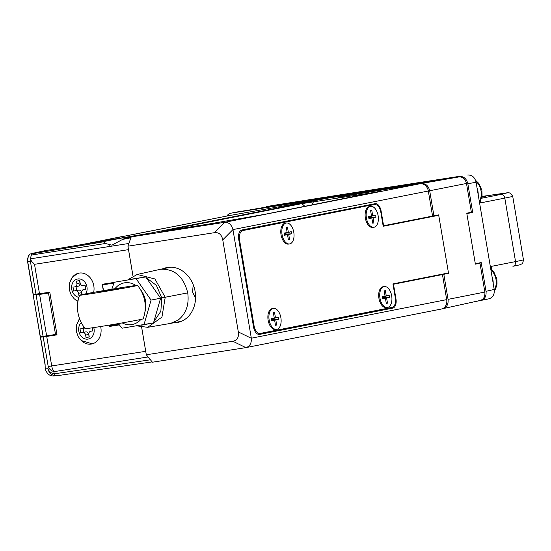 <?xml version="1.0" encoding="UTF-8"?>
<svg xmlns="http://www.w3.org/2000/svg" width="551" height="551" viewBox="0 0 551 551"><rect width="100%" height="100%" fill="white"/><g stroke="black" fill="none" stroke-linecap="round" stroke-linejoin="round"><path stroke-width="0.83" d="M432.742 276.051L448.418 273.379L448.349 272.965M432.549 216.026L438.527 214.897L438.596 215.317M433.926 215.813L429.684 190.749C428.43 185.763 425.661 183.345 421.384 183.504L332.68 197.23M441.778 274.667L443.817 274.295L448.053 299.358L484.859 292.058L479.983 263.24L475.355 263.963M484.859 292.058C485.266 296.672 483.613 299.496 479.914 300.536M421.384 183.504L459.004 176.919C462.847 176.768 465.347 178.944 466.49 183.455L429.684 190.749M293.662 202.933L459.004 176.919M249.624 209.952L293.635 202.768M266.388 207.024L249.679 209.945M479.983 263.24L475.382 264.149L466.766 213.189L471.367 212.273L466.49 183.455M343.982 196.287L354.589 193.952M391.954 188.118L391.293 188.27M443.817 274.295L448.418 273.379M480.231 300.474L442.171 308.815M442.57 308.753C446.668 307.616 448.5 304.483 448.053 299.358M441.764 274.612L433.458 275.968L442.453 274.563L446.689 299.627A8.472 6.998 78.8 0 1 441.413 309.021A8.472 6.998 78.8 0 1 441.186 309.063M459.017 176.403L412.396 183.593L459.5 176.403C463.763 176.286 466.539 178.71 467.827 183.676L472.696 212.438L466.835 213.602M489.123 298.78L475.169 301.597M480.534 300.756C484.611 299.579 486.45 296.431 486.037 291.327L481.175 262.565L475.313 263.729M479.15 262.965L479.212 263.357M488.703 298.862C492.842 297.712 494.681 294.571 494.206 289.433L476.092 182.312C474.852 177.298 472.069 174.874 467.758 175.039M265.603 207.155A8.058 6.66 78.8 0 1 267.676 206.363A8.058 6.66 78.8 0 1 267.724 206.356L276.437 204.917A7.79 6.433 -101.2 0 0 276.388 204.924A7.79 6.433 -101.2 0 0 276.34 204.931M423.03 182.76L422.941 182.236L267.724 206.356M293.58 202.424L293.676 202.988M466.8 213.416L469.19 212.707M422.941 182.236L436.13 180.053L436.206 180.473M436.13 180.053L459.5 176.403M472.696 212.438L470.602 212.431M276.437 204.917L323.995 197.403M469.252 213.037L470.657 212.755M381.361 188.435L412.396 183.593L381.361 188.435M390.921 186.947L381.333 188.442M324.25 197.361L390.328 186.954A2.541 0.826 -99 0 1 390.335 186.954L324.243 197.361M458.831 176.43L457.495 176.465M492.05 276.678A14.829 12.253 78.8 0 1 493.193 283.428M477.076 188.125A14.829 12.253 78.8 0 1 478.213 194.875M81.982 341.179A14.829 12.253 -101.2 0 0 91.631 344.017A14.829 12.253 -101.2 0 0 100.861 327.576A14.829 12.253 -101.2 0 0 100.647 326.516M79.592 318.809A14.829 12.253 -101.2 0 0 78.042 321.205M93.67 292.354A14.829 12.253 -101.2 0 0 93.801 285.804A14.829 12.253 -101.2 0 0 78.821 273.144A14.829 12.253 -101.2 0 0 70.976 279.44M130.904 237.798L122.611 239.403L125.036 238.211L131.166 237.04M138.239 235.511L130.807 236.482C121.434 237.97 98.588 242.433 103.733 241.779L32.406 253.715L30.98 253.66L44.28 250.836L149.9 233.211M122.611 239.403L111.943 245.167L105.379 243.501L103.485 241.758M109.146 325.131L109.374 326.467L118.231 324.443M118.279 324.704L119.085 324.553M109.312 245.243L110.944 244.796L111.026 245.271M57.407 375.672A8.472 4.711 -98.3 0 1 57.4 375.679L152.152 361.89L57.497 375.658A8.472 4.711 -98.3 0 1 57.407 375.672A8.472 4.711 -98.3 0 1 53.874 373.853L150.416 359.803L148.088 356.965L54.088 371.636A8.472 6.887 -174.5 0 1 48.199 366.491L43.198 336.95L40.547 337.136L45.092 364.025L45.223 368.894L47.985 368.709L48.199 366.491L145.712 351.324L141.641 327.266M150.416 359.803L150.719 360.147M145.712 351.324A8.472 4.773 81.1 0 0 145.843 352.006M147.799 356.593A8.472 4.773 81.1 0 0 148.088 356.965M109.374 326.467L119.36 324.904M43.198 336.95L57.001 334.85L49.797 292.244L33.129 294.523L27.55 261.525C28.776 251.855 28.624 256.973 30.188 253.859L30.264 253.866A8.472 8.327 -94 0 0 27.702 261.532L27.55 261.525M74.922 299.407A14.829 12.253 -101.2 0 0 77.946 301.383M114.16 282.415L102.238 284.275L103.319 290.652M132.977 276.037L128.514 249.644L34.52 264.308L31.49 261.215L27.702 261.532L33.28 294.53M40.547 337.136L46.36 335.896M47.172 335.773L56.918 334.381M54.198 375.885C49.914 376.347 46.918 374.019 45.223 368.894M130.801 238.032L128.886 243.466A8.472 4.773 81.1 0 0 128.741 243.928M128.417 248.956A8.472 4.773 81.1 0 0 128.514 249.644M32.406 253.715L31.352 255.051L30.408 258.474A5.992 3.582 -39.4 0 0 30.436 258.825L31.49 261.215M46.718 336.454L51.718 365.995A8.472 4.773 -98.9 0 0 54.088 371.636L53.874 373.853A8.472 6.887 -174.5 0 1 47.985 368.709A8.472 8.327 -94 0 0 56.774 375.741L56.774 375.741A8.472 8.472 0 0 0 57.387 375.679M36.118 294.33L33.28 295.019L39.617 294.448L46.621 335.855L40.209 336.661L33.177 295.019L40.326 336.654M49.879 292.767L39.617 294.448M48.509 293.063L55.513 334.471L56.891 334.223M55.513 334.471L46.621 335.855M83.091 328.41L83.731 332.225L85.749 331.909A2.969 2.452 78.8 0 1 88.67 334.457L85.625 335.056L86.039 337.494L89.262 336.992L88.849 334.553A2.969 2.452 -101.2 0 1 90.701 331.261A2.969 2.452 -101.2 0 1 90.777 331.247L92.795 330.937L92.265 327.804M85.625 335.056A2.969 2.452 -101.2 0 0 82.705 332.508L85.749 331.909M84.799 328.072L82.127 328.596A2.969 2.452 -101.2 0 1 82.051 328.61L80.033 328.926L80.687 332.825L82.705 332.508M82.127 328.596A2.969 2.452 -101.2 0 0 83.883 326.86M88.67 334.457L89.241 336.868M89.083 336.888L86.039 337.494M83.731 332.225L80.687 332.825M76.024 286.637L76.672 290.453L78.69 290.136A2.969 2.452 78.8 0 1 81.603 292.684L78.559 293.284L78.972 295.722L79.44 295.646M78.559 293.284A2.969 2.452 -101.2 0 0 75.645 290.735L78.69 290.136M79.564 280.624L79.957 282.938A2.969 2.452 78.8 0 1 78.111 286.224L75.06 286.823A2.969 2.452 -101.2 0 1 74.984 286.837L72.966 287.154L73.627 291.052L75.645 290.735M75.06 286.823A2.969 2.452 -101.2 0 0 76.913 283.538L79.957 282.938M83.711 289.482A2.969 2.452 -101.2 0 0 83.635 289.495L85.729 289.165L85.074 285.266L83.056 285.576A2.969 2.452 -101.2 0 1 80.136 283.035L79.73 280.597L76.499 281.1L76.913 283.538M83.635 289.495A2.969 2.452 -101.2 0 0 81.789 292.781L82.085 294.565M79.447 295.625L78.972 295.722M81.603 292.684L81.927 294.599M76.672 290.453L73.627 291.052M78.111 286.224A2.969 2.452 78.8 0 1 78.028 286.238L75.143 286.809M91.218 242.729L228.403 215.751L327.976 198.05L149.941 233.204M95.915 241.799L123.541 236.248M238.383 211.729L332.687 197.265M332.659 197.12L231.11 213.161A8.472 6.998 -101.2 0 0 230.883 213.203A8.472 6.998 -101.2 0 0 226.826 216.061M395.239 283.882L395.17 283.469M402.044 282.112L402.113 282.525M432.755 276.106L431.323 276.326M140.898 319.428A21.186 17.501 78.8 0 1 131.772 324.58A21.186 17.501 78.8 0 1 122.212 322.914M114.966 288.683A21.186 17.501 78.8 0 1 124.705 282.808A21.186 17.501 78.8 0 1 135.994 285.494M111.819 289.206L114.215 282.264L145.733 276.953L160.603 298.208L153.502 322.9L121.985 328.217L118.341 323.582M114.215 282.264L145.733 276.953M140.415 289.544A21.186 17.501 78.8 0 1 144.879 312.148M136.187 278.834L151.057 300.095L160.603 298.208M151.057 300.095L143.956 324.787M481.719 197.265L485.824 196.376L481.815 196.859M480.32 200.86L480.658 202.871L504.806 198.105L515.543 261.594A46.608 0.868 -9.6 0 0 523.45 259.762C522.995 262.682 522.431 264.067 521.749 263.922C520.054 264.68 522.672 264.301 512.905 266.291A4.236 3.499 -101.2 0 0 515.543 261.594L491.402 266.367L491.912 269.914M240.25 231.007L367.786 205.709A8.472 4.773 -98.9 0 1 367.889 205.688A8.472 4.773 -98.9 0 1 367.999 205.675M383.159 225.986L438.72 215.296L448.473 272.945L392.953 283.903L395.356 298.105A8.472 4.773 81.1 0 1 392.085 307.389L260.196 333.431A8.472 4.773 81.1 0 1 260.093 333.445L259.982 333.465M240.181 231.083L367.786 205.709M253.391 326.109L254.101 325.999L239.547 239.947L238.838 240.064M374.701 204.628A8.472 4.773 81.1 0 1 374.811 204.607A8.472 4.773 81.1 0 1 380.803 212.059L383.2 226.261L438.72 215.296M386.554 307.616A10.593 5.965 -98.9 0 1 381.967 305.461A10.593 5.965 -98.9 0 1 379.577 290.143A10.593 5.965 -98.9 0 1 383.021 286.727M275.748 329.491A10.593 5.965 -98.9 0 1 271.161 327.335A10.593 5.965 -98.9 0 1 268.771 312.018A10.593 5.965 -98.9 0 1 272.222 308.608M288.655 244.065A10.593 5.965 -98.9 0 1 284.068 241.91A10.593 5.965 -98.9 0 1 281.678 226.592A10.593 5.965 -98.9 0 1 285.122 223.183M372.986 227.411A10.593 5.965 -98.9 0 1 368.399 225.256A10.593 5.965 -98.9 0 1 366.009 209.938A10.593 5.965 -98.9 0 1 369.459 206.529M242.819 230.669A8.472 4.773 81.1 0 0 239.547 239.947M254.101 325.999A8.472 4.773 81.1 0 0 260.093 333.445M173.682 322.79A27.963 23.101 -101.2 0 0 177.697 322.431A27.963 23.101 -101.2 0 0 195.109 291.431A27.963 23.101 -101.2 0 0 166.857 267.559A27.963 23.101 -101.2 0 0 163.013 268.75M132.998 276.03L127.942 246.18L131.221 236.902L326.585 198.326L354.259 194L337.866 197.244L419.986 183.745A8.472 6.998 78.8 0 1 428.32 191.018L232.949 229.595L251.325 338.204L446.689 299.627M146.311 354.782L232.866 341.276C237.212 340.366 239.031 337.253 238.321 331.936L251.339 338.286C251.6 343.369 249.782 346.483 245.884 347.626L152.413 362.214L146.311 354.782L141.662 327.273M383.131 225.82L432.563 216.082L428.32 191.018M395.473 298.924L395.962 298.849L393.49 284.233L442.453 274.563M395.962 298.849A8.472 4.773 -98.9 0 1 392.691 308.133L259.638 334.402A8.472 4.773 -98.9 0 1 259.528 334.423A8.472 4.773 -98.9 0 1 253.536 326.97L238.7 239.251A8.472 4.773 -98.9 0 1 241.972 229.974L375.031 203.698A8.472 4.773 -98.9 0 1 375.135 203.684A8.472 4.773 -98.9 0 1 381.127 211.129L380.631 211.205M383.599 225.752L381.127 211.129M238.321 331.936L222.749 239.871C221.667 234.609 218.919 232.212 214.497 232.674L127.942 246.18M113.912 283.097L102.534 284.874L114.098 282.587M118.913 324.332L109.456 325.806L109.339 325.104M103.505 290.618L102.534 284.874M380.541 191.163L264.342 214.394L207.699 224.229L161.243 231.454L301.824 203.643L380.431 191.472M131.221 236.902L224.622 222.322L419.986 183.745M392.691 308.133L258.391 334.361M385.776 309.207A8.472 4.773 81.1 0 0 387.367 308.319M370.43 205.296A8.472 4.773 81.1 0 0 369.356 204.82M393.49 284.233L393.021 284.302M232.949 229.595L222.749 239.871M214.497 232.674L224.622 222.322M224.691 222.315C228.755 222.211 231.51 224.615 232.935 229.512M441.413 309.021L245.884 347.626L232.866 341.276M289.564 243.928L288.524 244.086A10.593 5.965 -98.9 0 1 284.068 241.91A10.593 5.965 -98.9 0 1 281.038 234.781A10.593 5.965 -98.9 0 1 281.678 226.592A10.593 5.965 -98.9 0 1 285.26 223.155L286.293 222.997A10.593 5.965 -98.9 0 1 293.786 232.302A10.593 5.965 -98.9 0 1 289.564 243.928A10.593 5.965 -98.9 0 1 282.071 234.616A10.593 5.965 -98.9 0 1 286.293 222.997M288.393 239.843L289.585 239.609L288.703 234.409L291.624 233.831L291.265 231.702L288.345 232.281L287.464 227.081L286.272 227.315L287.154 232.515L284.233 233.087L284.591 235.222L287.512 234.643L288.393 239.843M288.359 239.657L289.585 239.609M284.509 234.692L287.512 234.643M284.282 233.362L287.154 232.515M286.286 227.411L287.464 227.081M284.288 233.424L288.345 232.281M284.412 234.154L284.33 233.645M284.578 233.59L291.265 231.702M284.667 234.106L291.624 233.831M284.488 234.574L288.703 234.409M387.456 307.479L386.423 307.637A10.593 5.965 -98.9 0 1 381.967 305.461A10.593 5.965 -98.9 0 1 378.93 298.332A10.593 5.965 -98.9 0 1 379.577 290.143A10.593 5.965 -98.9 0 1 383.152 286.706L384.192 286.548A10.593 5.965 -98.9 0 1 391.678 295.853A10.593 5.965 -98.9 0 1 387.456 307.479A10.593 5.965 -98.9 0 1 379.97 298.167A10.593 5.965 -98.9 0 1 384.192 286.548M386.285 303.394L387.484 303.16L386.602 297.96L389.523 297.382L389.158 295.253L386.244 295.825L385.363 290.625L384.171 290.866L385.046 296.066L382.132 296.638L382.49 298.773L385.411 298.194L386.285 303.394M386.258 303.208L387.484 303.16M382.401 298.243L385.411 298.194M382.18 296.913L385.046 296.066M384.185 290.962L385.363 290.625M382.187 296.975L386.244 295.825M382.311 297.705L382.222 297.189M382.477 297.141L389.158 295.253M382.566 297.657L389.523 297.382M382.38 298.125L386.602 297.96M373.895 227.274L372.855 227.439A10.593 5.965 -98.9 0 1 368.399 225.256A10.593 5.965 -98.9 0 1 365.368 218.127A10.593 5.965 -98.9 0 1 366.009 209.938A10.593 5.965 -98.9 0 1 369.59 206.508L370.63 206.343A10.593 5.965 -98.9 0 1 378.117 215.655A10.593 5.965 -98.9 0 1 373.895 227.274A10.593 5.965 -98.9 0 1 366.401 217.969A10.593 5.965 -98.9 0 1 370.63 206.343M372.724 223.196L373.915 222.955L373.041 217.755L375.954 217.184L375.596 215.048L372.676 215.627L371.801 210.427L370.603 210.661L371.484 215.861L368.564 216.44L368.929 218.568L371.842 217.989L372.724 223.196M372.69 223.003L373.915 222.955M368.839 218.038L371.842 217.989M368.612 216.715L371.484 215.861M370.616 210.757L371.801 210.427M368.626 216.77L372.676 215.627M368.75 217.507L368.66 216.991M368.915 216.942L375.596 215.048M368.998 217.452L375.954 217.184M368.819 217.92L373.041 217.755M276.657 329.353L275.617 329.519A10.593 5.965 -98.9 0 1 271.161 327.335A10.593 5.965 -98.9 0 1 268.13 320.207A10.593 5.965 -98.9 0 1 268.771 312.018A10.593 5.965 -98.9 0 1 272.352 308.588L273.392 308.422A10.593 5.965 -98.9 0 1 280.879 317.734A10.593 5.965 -98.9 0 1 276.657 329.353A10.593 5.965 -98.9 0 1 269.163 320.048A10.593 5.965 -98.9 0 1 273.392 308.422M275.486 325.276L276.678 325.035L275.803 319.835L278.716 319.263L278.358 317.128L275.438 317.707L274.563 312.507L273.365 312.741L274.246 317.941L271.326 318.519L271.691 320.648L274.605 320.069L275.486 325.276M275.452 325.083L276.678 325.035M271.602 320.117L274.605 320.069M271.374 318.795L274.246 317.941M273.379 312.837L274.563 312.507M271.388 318.857L275.438 317.707M271.512 319.587L271.423 319.07M271.677 319.022L278.358 317.128M271.76 319.539L278.716 319.263M271.581 320L275.803 319.835M193.208 284.626L192.568 291.92L195.55 298.442M128.025 279.701L137.233 274.446L154.948 278.978L165.21 297.306L161.946 317.1L147.702 327.322L136.999 325.889M154.025 321.447L160.851 311.26L161.76 297.898L156.408 285.39L146.456 277.849M144.21 277.181L131.71 279.123M141.462 325.18L151.064 323.382M97.823 291.989L121.495 288.125L97.823 291.989M137.488 285.411A33.9 33.9 0 0 1 143.143 318.843A29.355 0.551 170.4 0 1 127.667 321.949A29.355 0.551 170.4 0 1 97.968 326.936A29.355 0.551 170.4 0 1 85.253 328.63A33.9 33.9 0 0 1 79.599 295.205A29.355 0.551 -9.6 0 0 92.313 293.518A29.355 0.551 -9.6 0 0 122.288 288.483A29.355 0.551 -9.6 0 0 137.488 285.411A29.355 0.551 -9.6 0 0 124.774 287.112A29.355 0.551 -9.6 0 0 95.075 292.099A29.355 0.551 -9.6 0 0 79.599 295.205M494.206 289.433L486.037 291.327M476.092 182.312L467.827 183.676M494.302 290.101A14.829 12.253 -101.2 0 0 490.886 269.783M479.342 201.521A14.829 12.253 -101.2 0 0 475.837 181.162M35.994 294.344L30.415 261.346A8.472 8.327 -94 0 1 30.408 258.474M34.52 264.308L39.514 293.848M105.379 243.501L31.352 255.051M30.436 258.825L128.886 243.466M125.036 238.211L131.11 237.199M57.338 375.686A8.472 8.327 -94 0 1 56.774 375.741L53.592 375.961M36.09 294.923L43.102 336.372M81.252 322.576A9.319 7.7 -101.2 0 0 79.468 333.465A9.319 7.7 -101.2 0 0 87.967 339.12A9.319 7.7 -101.2 0 0 93.766 327.583M84.799 328.065L82.209 328.582M85.832 293.807A9.319 7.7 -101.2 0 0 85.784 283.538A9.319 7.7 -101.2 0 0 77.794 278.971A9.319 7.7 -101.2 0 0 71.602 288.139A9.319 7.7 -101.2 0 0 78.883 297.347M82.223 244.506L96.026 241.779M231.11 213.161L238.845 211.639M512.712 196.273A46.608 0.868 170.4 0 1 504.806 198.105A4.236 3.499 -101.2 0 0 500.639 194.469L507.457 192.76L481.898 196.445L508.807 192.719L510.646 193.298L512.712 196.273L523.45 259.762M481.436 198.257L500.639 194.469M301.824 203.643L304.958 206.377M313.429 201.638L312.265 204.931M137.233 274.446L160.658 269.232C174.584 268.709 183.614 276.595 187.733 292.877C189.275 304.682 186.066 313.767 178.097 320.124L170.583 323.403L181.541 321.24M187.733 292.877L161.76 297.898M276.388 204.924L267.676 206.363M324.14 197.382L314.442 198.987M391.038 186.927L390.335 186.954M490.748 268.978L493.896 272.07L496.857 278.799L497.043 283.951L495.742 288.545L494.357 290.9M475.527 180.246L478.915 183.517L481.877 190.247L482.063 195.391L480.761 199.992L479.46 202.231M40.395 337.129L45.037 364.604M92.334 343.879L81.252 340.546L78.297 336.785L76.513 331.957L76.699 324.608L79.626 318.912M79.158 273.089L76.823 273.888L71.954 277.904L69.633 282.835L69.447 290.184L71.237 295.012L74.185 298.773L77.966 301.266M171.692 226.95L228.348 215.758M128.948 235.277L166.092 227.942M82.202 244.506L95.97 241.786M238.617 211.68L230.883 213.203M374.811 204.607L367.889 205.688M170.872 267.201L159.914 269.363M147.702 327.322L170.59 323.403"/></g></svg>

